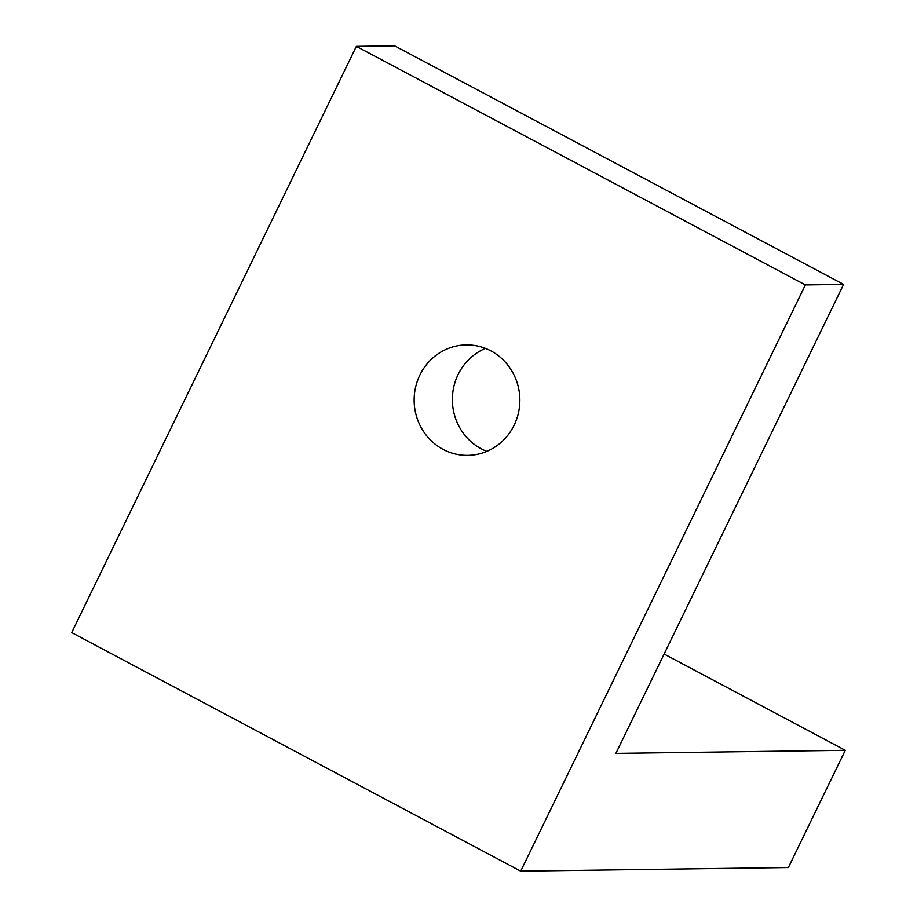 <?xml version="1.0" encoding="UTF-8"?>
<svg xmlns="http://www.w3.org/2000/svg" width="917" height="917" viewBox="0 0 917 917"><rect width="100%" height="100%" fill="white"/><g stroke="black" fill="none" stroke-linecap="round" stroke-linejoin="round"><path stroke-width="1.38" d="M486.812 451.382A55.249 52.865 89.2 0 1 481.322 448.86A55.249 52.865 89.2 0 1 452.425 397.199A55.249 52.865 89.2 0 1 485.425 348.38M443.094 449.376A55.249 52.865 89.2 0 1 415.504 387.604A55.249 52.865 89.2 0 1 466.26 344.895A55.249 52.865 89.2 0 1 490.916 350.89A55.249 52.865 89.2 0 1 518.495 412.673A55.249 52.865 89.2 0 1 467.75 455.382A55.249 52.865 89.2 0 1 443.094 449.376M845.291 750.301L615.88 753.384L843.606 284.408L394.597 45.85L356.358 46.366L71.709 632.592L520.707 871.15L788.368 867.539L845.291 750.301L664.114 654.039M843.606 284.408L805.367 284.923L356.358 46.366M805.367 284.923L520.707 871.15"/></g></svg>
